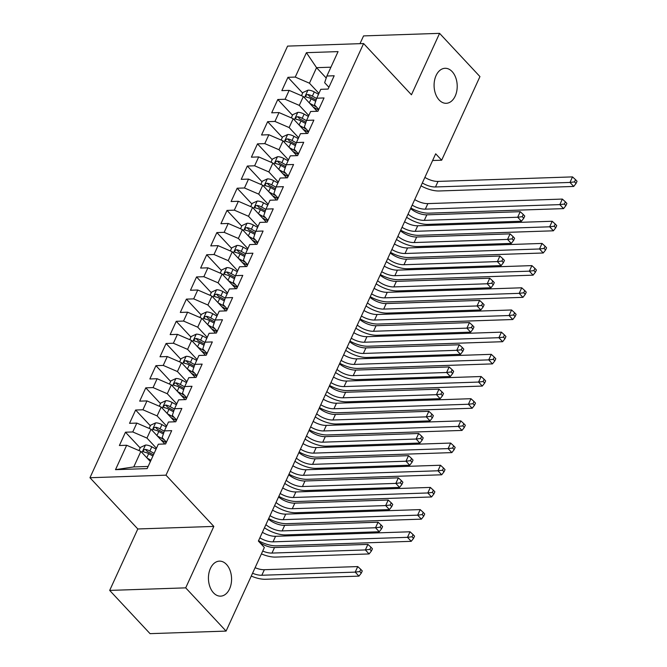 <?xml version="1.0" encoding="UTF-8"?>
<svg xmlns="http://www.w3.org/2000/svg" width="667" height="667" viewBox="0 0 667 667"><rect width="100%" height="100%" fill="white"/><g stroke="black" fill="none" stroke-linecap="round" stroke-linejoin="round"><path stroke-width="1" d="M226.505 564.449A17.517 11.556 -91.9 0 1 231.149 583.842A17.517 11.556 -91.9 0 1 220.594 596.148A17.517 11.556 -91.9 0 1 213.507 592.838A17.517 11.556 -91.9 0 1 208.863 573.445A17.517 11.556 -91.9 0 1 219.418 561.139A17.517 11.556 -91.9 0 1 226.505 564.449M452.151 71.602A17.517 11.556 -91.9 0 1 456.787 90.995A17.517 11.556 -91.9 0 1 446.24 103.302A17.517 11.556 -91.9 0 1 439.153 99.992A17.517 11.556 -91.9 0 1 434.509 80.599A17.517 11.556 -91.9 0 1 445.056 68.292A17.517 11.556 -91.9 0 1 452.151 71.602M109.68 590.412L185.701 587.86L213.832 526.413L137.811 528.973L109.68 590.412L150.05 633.65L226.08 631.09L264.357 547.474L258.379 541.07L435.684 153.802L441.662 160.205L479.948 76.588L439.578 33.35L363.557 35.91L359.997 43.663M137.811 528.973L89.962 477.73L287.577 46.106L363.598 43.547L165.991 475.171L89.962 477.73M326.213 78.022L316.558 67.675L306.42 52.676L295.248 77.072L287.952 77.322L281.858 90.629L289.153 90.379L285.092 99.258L277.797 99.5L271.702 112.806L278.998 112.565L274.937 121.436L267.642 121.677L261.547 134.984L268.843 134.742L264.782 143.613L257.487 143.864L251.392 157.17L258.688 156.92L254.627 165.791L247.332 166.041L241.237 179.348L248.533 179.106L244.472 187.977L237.177 188.219L231.082 201.526L238.377 201.284L234.317 210.155L227.022 210.405L220.927 223.712L228.222 223.462L224.162 232.333L216.867 232.583L210.772 245.89L218.067 245.648L214.007 254.519L206.712 254.761L200.617 268.067L207.912 267.826L203.852 276.697L196.557 276.938L190.462 290.253L197.757 290.003L193.697 298.874L186.401 299.124L180.307 312.431L187.602 312.181L183.542 321.06L176.246 321.302L170.152 334.609L177.447 334.367L173.387 343.238L166.091 343.48L159.997 356.787L167.292 356.545L163.232 365.416L155.936 365.666L149.842 378.973L157.137 378.723L153.076 387.594L145.781 387.844L139.686 401.15L146.982 400.909L142.921 409.78L135.626 410.022L129.54 423.328L136.827 423.086L132.766 431.958L125.471 432.208L119.385 445.514L126.672 445.264L140.879 451.392L133.767 466.925L148.141 466.441M306.42 52.676L338.061 51.609L326.888 76.013L324.654 82.691L328.923 87.26M133.767 466.925L115.508 469.668L147.149 468.601L158.321 444.205L165.616 443.955L171.702 430.649L164.407 430.89L168.476 422.019L175.763 421.777L181.858 408.471L174.562 408.713L178.631 399.841L185.918 399.6L192.013 386.285L184.717 386.535L188.786 377.664L196.073 377.414L202.168 364.107L194.872 364.357L198.941 355.478L206.228 355.236L212.323 341.929L205.027 342.171L209.096 333.3L216.383 333.058L222.478 319.751L215.183 319.993L219.251 311.122L226.538 310.872L232.633 297.565L225.338 297.815L229.398 288.944L236.693 288.694L242.788 275.388L235.493 275.629L239.553 266.758L246.848 266.517L252.943 253.21L245.648 253.452L249.708 244.581L257.003 244.33L263.098 231.024L255.803 231.274L259.863 222.403L267.159 222.153L273.253 208.846L265.958 209.088L270.018 200.217L277.314 199.975L283.408 186.668L276.113 186.91L280.173 178.039L287.469 177.797L293.563 164.482L286.268 164.732L290.328 155.861L297.624 155.611L303.718 142.304L296.423 142.555L300.483 133.675L307.779 133.433L313.874 120.127L306.578 120.368L310.639 111.497L317.934 111.256L324.029 97.949L316.733 98.191L320.794 89.32L328.089 89.07L334.184 75.763L326.888 76.013M115.508 469.668L126.672 445.264M156.462 448.257L146.965 438.086L151.034 429.214L164.816 443.98M132.766 431.958L146.965 438.086M136.827 423.086L151.034 429.214M166.617 426.071L157.12 415.908L161.181 407.037L174.971 421.802M142.921 409.78L157.12 415.908M146.982 400.909L161.181 407.037M164.407 430.89L162.173 437.577L166.442 442.146M176.772 403.894L167.275 393.73L171.336 384.851L185.126 399.625M153.076 387.594L167.275 393.73M157.137 378.723L171.336 384.851M174.562 408.713L172.328 415.399L176.597 419.968M186.927 381.716L177.43 371.544L181.491 362.673L195.281 377.439M163.232 365.416L177.43 371.544M167.292 356.545L181.491 362.673M184.717 386.535L182.483 393.213L186.752 397.782M197.082 359.538L187.585 349.366L191.646 340.495L205.436 355.261M173.387 343.238L187.585 349.366M177.447 334.367L191.646 340.495M194.872 364.357L192.638 371.035L196.907 375.604M207.237 337.352L197.74 327.189L201.801 318.317L215.591 333.083M183.542 321.06L197.74 327.189M187.602 312.181L201.801 318.317M205.027 342.171L202.793 348.858L207.062 353.427M217.392 315.174L207.896 305.002L211.956 296.131L225.746 310.905M193.697 298.874L207.896 305.002M197.757 290.003L211.956 296.131M215.183 319.993L212.948 326.672L217.217 331.249M227.547 292.996L218.051 282.825L222.111 273.954L235.901 288.719M203.852 276.697L218.051 282.825M207.912 267.826L222.111 273.954M225.338 297.815L223.103 304.494L227.372 309.063M237.702 270.81L228.206 260.647L232.266 251.776L246.056 266.542M214.007 254.519L228.206 260.647M218.067 245.648L232.266 251.776M235.493 275.629L233.258 282.316L237.527 286.885M247.857 248.633L238.361 238.461L242.421 229.59L256.211 244.364M224.162 232.333L238.361 238.461M228.222 223.462L242.421 229.59M245.648 253.452L243.413 260.13L247.682 264.707M258.012 226.455L248.516 216.283L252.576 207.412L266.366 222.178M234.317 210.155L248.516 216.283M238.377 201.284L252.576 207.412M255.803 231.274L253.568 237.952L257.837 242.521M268.167 204.269L258.671 194.105L262.731 185.234L276.522 200M244.472 187.977L258.671 194.105M248.533 179.106L262.731 185.234M265.958 209.088L263.723 215.775L267.992 220.343M278.322 182.091L268.826 171.928L272.886 163.048L286.677 177.822M254.627 165.791L268.826 171.928M258.688 156.92L272.886 163.048M276.113 186.91L273.879 193.597L278.147 198.166M288.478 159.913L278.981 149.742L283.041 140.87L296.832 155.636M264.782 143.613L278.981 149.742M268.843 134.742L283.041 140.87M286.268 164.732L284.034 171.411L288.302 175.98M298.633 137.736L289.136 127.564L293.197 118.693L306.987 133.458M274.937 121.436L289.136 127.564M278.998 112.565L293.197 118.693M296.423 142.555L294.189 149.233L298.457 153.802M308.788 115.549L299.291 105.386L303.352 96.515L317.142 111.281M285.092 99.258L299.291 105.386M289.153 90.379L303.352 96.515M306.578 120.368L304.344 127.055L308.613 131.624M318.943 93.372L309.446 83.2L316.558 67.675L330.924 67.192M295.248 77.072L309.446 83.2M316.733 98.191L314.499 104.869L318.768 109.446M185.701 587.86L226.08 631.09M363.598 43.547L411.447 94.789L439.578 33.35M213.832 526.413L165.991 475.171M432.608 160.514L441.662 160.205M150.367 461.564L140.879 451.392M287.952 77.322L302.66 93.072M277.797 99.5L292.505 115.249M267.642 121.677L282.349 137.427M257.487 143.864L272.194 159.613M247.332 166.041L262.039 181.791M237.177 188.219L251.884 203.969M227.022 210.405L241.729 226.146M216.867 232.583L231.574 248.332M206.712 254.761L221.419 270.51M196.557 276.938L211.264 292.688M186.401 299.124L201.109 314.874M176.246 321.302L190.954 337.052M166.091 343.48L180.799 359.23M155.936 365.666L170.644 381.416M145.781 387.844L160.489 403.593M135.626 410.022L150.333 425.771M125.471 432.208L140.178 447.949M424.879 177.405A13.682 6.203 -155.4 0 0 438.027 181.416L572.511 176.897L569.977 182.441L574.529 181.891L576.021 183.492L577.038 181.274L575.546 179.673L574.529 181.891M422.336 182.95A13.682 6.203 -155.4 0 0 435.493 186.968L569.977 182.441L573.712 186.443L439.228 190.97A20.527 9.305 24.6 0 1 421.019 185.835M573.712 186.443L576.021 183.492M575.546 179.673L572.511 176.897M313.198 107.062L318.526 109.972M309.655 103.268L316.483 106.995M301.459 95.689L302.91 92.513L308.037 90.153A7.254 3.285 24.6 0 1 314.274 91.921L318.534 94.255M316.633 98.483L312.348 96.14A7.254 3.285 -155.4 0 0 307.837 94.514C305.603 95.198 305.194 96.081 306.612 97.182A7.254 3.285 24.6 0 1 311.13 98.799L315.691 101.301M307.837 94.514L309.988 96.823A3.694 1.676 24.6 0 1 311.181 97.357L316.108 100.05M305.903 96.832L306.612 97.182M410.597 208.596A13.682 6.203 -155.4 0 0 426.838 214.832L520.227 211.689L517.692 217.234L522.244 216.683L523.737 218.284L524.754 216.066L523.262 214.466L522.244 216.683M408.054 214.14A13.682 6.203 -155.4 0 0 424.304 220.377L517.692 217.234L521.427 221.236L428.039 224.379A20.527 9.305 24.6 0 1 406.628 217.267M521.427 221.236L523.737 218.284M523.262 214.466L520.227 211.689M414.724 199.583A13.682 6.203 -155.4 0 0 427.872 203.602L562.356 199.074L559.821 204.619L564.374 204.069L565.866 205.669L566.883 203.452L565.391 201.851L564.374 204.069M412.181 205.128A13.682 6.203 -155.4 0 0 425.338 209.146L559.821 204.619L563.557 208.621L429.073 213.148A20.527 9.305 24.6 0 1 410.864 208.012M563.557 208.621L565.866 205.669M565.391 201.851L562.356 199.074M404.569 221.769A13.682 6.203 -155.4 0 0 417.717 225.78L552.201 221.261L549.666 226.805L554.219 226.246L555.711 227.847L556.728 225.629L555.236 224.029L554.219 226.246M402.026 227.314A13.682 6.203 -155.4 0 0 415.182 231.324L549.666 226.805L553.402 230.807L418.918 235.326A20.527 9.305 24.6 0 1 400.709 230.19M553.402 230.807L555.711 227.847M555.236 224.029L552.201 221.261M303.043 129.24L308.371 132.149M299.5 125.446L306.328 129.181M291.304 117.876L292.755 114.691L297.882 112.339A7.254 3.285 24.6 0 1 304.119 114.099L308.379 116.433M306.478 120.66L302.193 118.317A7.254 3.285 -155.4 0 0 297.682 116.7C295.448 117.375 295.039 118.259 296.456 119.36A7.254 3.285 24.6 0 1 300.975 120.977L305.536 123.478M297.682 116.7L299.833 119.001A3.694 1.676 24.6 0 1 301.025 119.535L305.953 122.236M295.748 119.018L296.456 119.36M400.442 230.774A13.682 6.203 -155.4 0 0 416.683 237.01L510.072 233.867L507.537 239.411L512.089 238.861L513.582 240.462L514.599 238.244L513.106 236.643L512.089 238.861M397.899 236.318A13.682 6.203 -155.4 0 0 414.149 242.555L507.537 239.411L511.272 243.413L417.884 246.557A20.527 9.305 24.6 0 1 396.473 239.453M511.272 243.413L513.582 240.462M513.106 236.643L510.072 233.867M292.896 151.417L298.216 154.335M289.353 147.624L296.173 151.359M281.149 140.053L282.6 136.877L287.727 134.517A7.254 3.285 24.6 0 1 293.964 136.285L298.224 138.611M296.323 142.846L292.038 140.495A7.254 3.285 -155.4 0 0 287.527 138.878C285.293 139.553 284.884 140.445 286.31 141.537A7.254 3.285 24.6 0 1 290.82 143.155L295.381 145.656M287.527 138.878L289.678 141.179A3.694 1.676 24.6 0 1 290.87 141.712L295.798 144.414M285.593 141.196L286.31 141.537M390.287 252.96A13.682 6.203 -155.4 0 0 406.528 259.188L499.917 256.045L497.382 261.597L501.934 261.039L503.427 262.64L504.444 260.422L502.951 258.821L501.934 261.039M387.744 258.504A13.682 6.203 -155.4 0 0 403.994 264.732L497.382 261.597L501.117 265.599L407.729 268.734A20.527 9.305 24.6 0 1 386.318 261.631M501.117 265.599L503.427 262.64M502.951 258.821L499.917 256.045M394.414 243.947A13.682 6.203 -155.4 0 0 407.562 247.957L542.046 243.438L539.511 248.983L544.064 248.432L545.556 250.033L546.573 247.816L545.081 246.215L544.064 248.432M391.871 249.491A13.682 6.203 -155.4 0 0 405.027 253.502L539.511 248.983L543.246 252.985L408.763 257.512A20.527 9.305 24.6 0 1 390.554 252.376M543.246 252.985L545.556 250.033M545.081 246.215L542.046 243.438M384.259 266.125A13.682 6.203 -155.4 0 0 397.407 270.143L531.891 265.616L529.356 271.161L533.908 270.61L535.401 272.211L536.418 269.993L534.926 268.392L533.908 270.61M381.716 271.669A13.682 6.203 -155.4 0 0 394.872 275.688L529.356 271.161L533.091 275.163L398.608 279.69A20.527 9.305 24.6 0 1 380.398 274.554M533.091 275.163L535.401 272.211M534.926 268.392L531.891 265.616M282.741 173.603L288.061 176.513M279.198 169.802L286.018 173.537M270.994 162.231L272.444 159.054L277.572 156.695A7.254 3.285 24.6 0 1 283.808 158.463L288.069 160.797M286.168 165.024L281.883 162.681A7.254 3.285 -155.4 0 0 277.372 161.055C275.137 161.731 274.729 162.623 276.155 163.715A7.254 3.285 24.6 0 1 280.665 165.341L285.226 167.834M277.372 161.055L279.523 163.365A3.694 1.676 24.6 0 1 280.715 163.899L285.643 166.592M275.438 163.373L276.155 163.715M380.132 275.137A13.682 6.203 -155.4 0 0 396.373 281.366L489.761 278.231L487.227 283.775L491.779 283.225L493.272 284.826L494.289 282.608L492.796 281.007L491.779 283.225M377.589 280.682A13.682 6.203 -155.4 0 0 393.838 286.918L487.227 283.775L490.962 287.777L397.574 290.92A20.527 9.305 24.6 0 1 376.163 283.808M490.962 287.777L493.272 284.826M492.796 281.007L489.761 278.231M272.586 195.781L277.906 198.691M269.043 191.988L275.863 195.723M260.839 184.417L262.289 181.232L267.417 178.881A7.254 3.285 24.6 0 1 273.653 180.64L277.914 182.975M276.013 187.202L271.727 184.859A7.254 3.285 -155.4 0 0 267.217 183.242C264.982 183.917 264.574 184.801 266 185.901A7.254 3.285 24.6 0 1 270.51 187.519L275.071 190.02M267.217 183.242L269.368 185.543A3.694 1.676 24.6 0 1 270.56 186.076L275.488 188.769M265.283 185.559L266 185.901M369.977 297.315A13.682 6.203 -155.4 0 0 386.218 303.552L479.606 300.408L477.072 305.953L481.624 305.403L483.116 307.003L484.134 304.786L482.641 303.185L481.624 305.403M367.442 302.86A13.682 6.203 -155.4 0 0 383.683 309.096L477.072 305.953L480.807 309.955L387.419 313.098A20.527 9.305 24.6 0 1 366.008 305.995M480.807 309.955L483.116 307.003M482.641 303.185L479.606 300.408M374.104 288.311A13.682 6.203 -155.4 0 0 387.252 292.321L521.736 287.794L519.201 293.347L523.753 292.788L525.246 294.389L526.263 292.171L524.771 290.57L523.753 292.788M371.561 293.855A13.682 6.203 -155.4 0 0 384.717 297.866L519.201 293.347L522.936 297.349L388.452 301.868A20.527 9.305 24.6 0 1 370.243 296.732M522.936 297.349L525.246 294.389M524.771 290.57L521.736 287.794M262.431 217.959L267.75 220.869M258.888 214.165L265.708 217.901M250.684 206.595L252.134 203.41L257.262 201.059A7.254 3.285 24.6 0 1 263.498 202.826L267.759 205.153M265.858 209.388L261.572 207.037A7.254 3.285 -155.4 0 0 257.062 205.419C254.827 206.095 254.419 206.978 255.845 208.079A7.254 3.285 24.6 0 1 260.355 209.696L264.916 212.198M257.062 205.419L259.213 207.72A3.694 1.676 24.6 0 1 260.405 208.254L265.333 210.955M255.127 207.737L255.845 208.079M359.821 319.501A13.682 6.203 -155.4 0 0 376.063 325.729L469.451 322.586L466.917 328.131L471.469 327.58L472.961 329.181L473.979 326.963L472.486 325.363L471.469 327.58M357.287 325.046A13.682 6.203 -155.4 0 0 373.528 331.274L466.917 328.131L470.652 332.141L377.264 335.276A20.527 9.305 24.6 0 1 355.853 328.172M470.652 332.141L472.961 329.181M472.486 325.363L469.451 322.586M363.949 310.488A13.682 6.203 -155.4 0 0 377.097 314.499L511.581 309.98L509.046 315.524L513.598 314.974L515.091 316.575L516.108 314.357L514.616 312.756L513.598 314.974M361.406 316.033A13.682 6.203 -155.4 0 0 374.562 320.043L509.046 315.524L512.781 319.526L378.297 324.045A20.527 9.305 24.6 0 1 360.088 318.918M512.781 319.526L515.091 316.575M514.616 312.756L511.581 309.98M252.276 240.137L257.595 243.055M248.733 236.343L255.553 240.078M240.529 228.773L241.979 225.596L247.107 223.237A7.254 3.285 24.6 0 1 253.343 225.004L257.604 227.339M255.703 231.566L251.417 229.215A7.254 3.285 -155.4 0 0 246.907 227.597C244.672 228.272 244.264 229.165 245.689 230.257A7.254 3.285 24.6 0 1 250.2 231.883L254.761 234.375M246.907 227.597L249.058 229.907A3.694 1.676 24.6 0 1 250.25 230.432L255.178 233.133M244.972 229.915L245.689 230.257M349.666 341.679A13.682 6.203 -155.4 0 0 365.908 347.907L459.296 344.772L456.762 350.317L461.314 349.758L462.806 351.367L463.823 349.141L462.331 347.54L461.314 349.758M347.132 347.224A13.682 6.203 -155.4 0 0 363.373 353.452L456.762 350.317L460.497 354.319L367.108 357.462A20.527 9.305 24.6 0 1 345.698 350.35M460.497 354.319L462.806 351.367M462.331 347.54L459.296 344.772M353.793 332.666A13.682 6.203 -155.4 0 0 366.942 336.685L501.426 332.158L498.891 337.702L503.443 337.152L504.936 338.753L505.953 336.535L504.46 334.934L503.443 337.152M351.251 338.211A13.682 6.203 -155.4 0 0 364.407 342.229L498.891 337.702L502.626 341.704L368.142 346.231A20.527 9.305 24.6 0 1 349.933 341.095M502.626 341.704L504.936 338.753M504.46 334.934L501.426 332.158M242.121 262.323L247.44 265.233M238.578 258.529L245.398 262.256M230.373 250.95L231.824 247.774L236.952 245.423A7.254 3.285 24.6 0 1 243.188 247.182L247.449 249.516M245.548 253.743L241.262 251.401A7.254 3.285 -155.4 0 0 236.752 249.775C234.517 250.458 234.109 251.342 235.534 252.443A7.254 3.285 24.6 0 1 240.045 254.06L244.606 256.562M236.752 249.775L238.903 252.084A3.694 1.676 24.6 0 1 240.095 252.618L245.022 255.311M234.817 252.093L235.534 252.443M339.511 363.857A13.682 6.203 -155.4 0 0 355.753 370.093L449.141 366.95L446.607 372.494L451.159 371.944L452.651 373.545L453.668 371.327L452.176 369.726L451.159 371.944M336.977 369.401A13.682 6.203 -155.4 0 0 353.218 375.638L446.607 372.494L450.342 376.496L356.953 379.64A20.527 9.305 24.6 0 1 335.543 372.528M450.342 376.496L452.651 373.545M452.176 369.726L449.141 366.95M343.638 354.844A13.682 6.203 -155.4 0 0 356.787 358.863L491.271 354.335L488.736 359.88L493.288 359.33L494.781 360.93L495.798 358.713L494.305 357.112L493.288 359.33M341.095 360.397A13.682 6.203 -155.4 0 0 354.252 364.407L488.736 359.88L492.471 363.89L357.987 368.409A20.527 9.305 24.6 0 1 339.778 363.273M492.471 363.89L494.781 360.93M494.305 357.112L491.271 354.335M231.966 284.501L237.285 287.41M228.422 280.707L235.243 284.442M220.218 273.137L221.677 269.952L226.797 267.6A7.254 3.285 24.6 0 1 233.033 269.368L237.294 271.694M235.393 275.93L231.107 273.578A7.254 3.285 -155.4 0 0 226.597 271.961C224.362 272.636 223.954 273.52 225.379 274.621A7.254 3.285 24.6 0 1 229.89 276.238L234.45 278.739M226.597 271.961L228.748 274.262A3.694 1.676 24.6 0 1 229.94 274.796L234.867 277.497M224.662 274.279L225.379 274.621M329.356 386.035A13.682 6.203 -155.4 0 0 345.598 392.271L438.986 389.128L436.451 394.672L441.004 394.122L442.496 395.723L443.513 393.505L442.021 391.904L441.004 394.122M326.822 391.587A13.682 6.203 -155.4 0 0 343.063 397.815L436.451 394.672L440.187 398.674L346.798 401.817A20.527 9.305 24.6 0 1 325.388 394.714M440.187 398.674L442.496 395.723M442.021 391.904L438.986 389.128M333.483 377.03A13.682 6.203 -155.4 0 0 346.64 381.04L481.115 376.522L478.581 382.066L483.133 381.507L484.626 383.116L485.643 380.899L484.15 379.29L483.133 381.507M330.94 382.575A13.682 6.203 -155.4 0 0 344.097 386.585L478.581 382.066L482.316 386.068L347.832 390.587A20.527 9.305 24.6 0 1 329.623 385.459M482.316 386.068L484.626 383.116M484.15 379.29L481.115 376.522M221.811 306.678L227.13 309.596M218.267 302.885L225.087 306.62M210.063 295.314L211.522 292.138L216.642 289.778A7.254 3.285 24.6 0 1 222.878 291.546L227.139 293.88M225.238 298.107L220.952 295.756A7.254 3.285 -155.4 0 0 216.442 294.139C214.207 294.814 213.799 295.706 215.224 296.798A7.254 3.285 24.6 0 1 219.735 298.424L224.295 300.917M216.442 294.139L218.593 296.44A3.694 1.676 24.6 0 1 219.785 296.973L224.712 299.675M214.507 296.456L215.224 296.798M319.201 408.221A13.682 6.203 -155.4 0 0 335.443 414.449L428.831 411.314L426.296 416.858L430.849 416.3L432.341 417.901L433.358 415.683L431.866 414.082L430.849 416.3M316.667 413.765A13.682 6.203 -155.4 0 0 332.908 419.993L426.296 416.858L430.032 420.86L336.643 423.995A20.527 9.305 24.6 0 1 315.233 416.892M430.032 420.86L432.341 417.901M431.866 414.082L428.831 411.314M323.328 399.208A13.682 6.203 -155.4 0 0 336.485 403.218L470.96 398.699L468.426 404.244L472.978 403.693L474.47 405.294L475.488 403.076L473.995 401.476L472.978 403.693M320.785 404.752A13.682 6.203 -155.4 0 0 333.942 408.771L468.426 404.244L472.161 408.246L337.677 412.773A20.527 9.305 24.6 0 1 319.468 407.637M472.161 408.246L474.47 405.294M473.995 401.476L470.96 398.699M211.656 328.864L216.975 331.774M208.112 325.071L214.932 328.798M199.908 317.492L201.367 314.315L206.487 311.956A7.254 3.285 24.6 0 1 212.731 313.723L216.983 316.058M215.091 320.285L210.797 317.942A7.254 3.285 -155.4 0 0 206.286 316.316C204.052 317 203.643 317.884 205.069 318.984A7.254 3.285 24.6 0 1 209.58 320.602L214.149 323.103M206.286 316.316L208.438 318.626A3.694 1.676 24.6 0 1 209.63 319.159L214.566 321.853M204.352 318.634L205.069 318.984M309.046 430.398A13.682 6.203 -155.4 0 0 325.288 436.635L418.676 433.492L416.141 439.036L420.694 438.486L422.186 440.087L423.203 437.869L421.711 436.268L420.694 438.486M306.512 435.943A13.682 6.203 -155.4 0 0 322.753 442.179L416.141 439.036L419.877 443.038L326.488 446.181A20.527 9.305 24.6 0 1 305.077 439.069M419.877 443.038L422.186 440.087M421.711 436.268L418.676 433.492M313.173 421.386A13.682 6.203 -155.4 0 0 326.33 425.404L460.805 420.877L458.271 426.421L462.823 425.871L464.315 427.472L465.333 425.254L463.84 423.653L462.823 425.871M310.63 426.93A13.682 6.203 -155.4 0 0 323.787 430.949L458.271 426.421L462.006 430.423L327.522 434.951A20.527 9.305 24.6 0 1 309.313 429.815M462.006 430.423L464.315 427.472M463.84 423.653L460.805 420.877M201.501 351.042L206.82 353.952M197.957 347.249L204.777 350.984M189.753 339.678L191.212 336.493L196.331 334.142A7.254 3.285 24.6 0 1 202.576 335.901L206.828 338.236M204.936 342.463L200.642 340.12A7.254 3.285 -155.4 0 0 196.131 338.502C193.897 339.178 193.488 340.062 194.914 341.162A7.254 3.285 24.6 0 1 199.425 342.78L203.994 345.281M196.131 338.502L198.282 340.804A3.694 1.676 24.6 0 1 199.475 341.337L204.41 344.039M194.197 340.82L194.914 341.162M298.891 452.576A13.682 6.203 -155.4 0 0 315.132 458.813L408.521 455.669L405.986 461.214L410.538 460.664L412.031 462.264L413.048 460.047L411.556 458.446L410.538 460.664M296.356 458.121A13.682 6.203 -155.4 0 0 312.598 464.357L405.986 461.214L409.721 465.216L316.333 468.359A20.527 9.305 24.6 0 1 294.922 461.256M409.721 465.216L412.031 462.264M411.556 458.446L408.521 455.669M303.018 443.572A13.682 6.203 -155.4 0 0 316.175 447.582L450.65 443.063L448.116 448.608L452.668 448.049L454.16 449.65L455.177 447.432L453.685 445.831L452.668 448.049M300.475 449.116A13.682 6.203 -155.4 0 0 313.632 453.126L448.116 448.608L451.851 452.61L317.367 457.128A20.527 9.305 24.6 0 1 299.158 451.993M451.851 452.61L454.16 449.65M453.685 445.831L450.65 443.063M191.346 373.22L196.665 376.138M187.802 369.426L194.622 373.161M179.598 361.856L181.057 358.679L186.176 356.32A7.254 3.285 24.6 0 1 192.421 358.087L196.682 360.413M194.781 364.649L190.487 362.298A7.254 3.285 -155.4 0 0 185.976 360.68C183.742 361.356 183.333 362.248 184.759 363.34A7.254 3.285 24.6 0 1 189.27 364.957L193.839 367.459M185.976 360.68L188.127 362.981A3.694 1.676 24.6 0 1 189.32 363.515L194.255 366.216M184.042 362.998L184.759 363.34M288.736 474.762A13.682 6.203 -155.4 0 0 304.977 480.99L398.366 477.847L395.831 483.4L400.383 482.841L401.876 484.442L402.893 482.224L401.401 480.624L400.383 482.841M286.201 480.307A13.682 6.203 -155.4 0 0 302.443 486.535L395.831 483.4L399.566 487.402L306.178 490.537A20.527 9.305 24.6 0 1 284.767 483.433M399.566 487.402L401.876 484.442M401.401 480.624L398.366 477.847M292.863 465.749A13.682 6.203 -155.4 0 0 306.02 469.76L440.495 465.241L437.961 470.785L442.513 470.235L444.005 471.836L445.022 469.618L443.53 468.017L442.513 470.235M290.32 471.294A13.682 6.203 -155.4 0 0 303.477 475.304L437.961 470.785L441.696 474.787L307.212 479.315A20.527 9.305 24.6 0 1 289.003 474.179M441.696 474.787L444.005 471.836M443.53 468.017L440.495 465.241M181.191 395.406L186.51 398.316M177.647 391.604L184.467 395.339M169.443 384.034L170.902 380.857L176.021 378.497A7.254 3.285 24.6 0 1 182.266 380.265L186.527 382.6M184.626 386.827L180.332 384.484A7.254 3.285 -155.4 0 0 175.821 382.858C173.587 383.533 173.178 384.425 174.604 385.518A7.254 3.285 24.6 0 1 179.115 387.143L183.683 389.636M175.821 382.858L177.972 385.167A3.694 1.676 24.6 0 1 179.165 385.701L184.1 388.394M173.887 385.176L174.604 385.518M278.581 496.94A13.682 6.203 -155.4 0 0 294.822 503.168L388.211 500.033L385.676 505.578L390.228 505.027L391.721 506.628L392.738 504.41L391.246 502.81L390.228 505.027M276.046 502.484A13.682 6.203 -155.4 0 0 292.288 508.721L385.676 505.578L389.411 509.58L296.023 512.723A20.527 9.305 24.6 0 1 274.612 505.611M389.411 509.58L391.721 506.628M391.246 502.81L388.211 500.033M282.708 487.927A13.682 6.203 -155.4 0 0 295.865 491.946L430.34 487.419L427.805 492.963L432.358 492.413L433.85 494.014L434.867 491.796L433.375 490.195L432.358 492.413M280.165 493.472A13.682 6.203 -155.4 0 0 293.322 497.49L427.805 492.963L431.541 496.965L297.057 501.492A20.527 9.305 24.6 0 1 278.848 496.356M431.541 496.965L433.85 494.014M433.375 490.195L430.34 487.419M171.035 417.584L176.355 420.493M167.492 413.79L174.312 417.525M159.288 406.22L160.747 403.035L165.866 400.684A7.254 3.285 24.6 0 1 172.111 402.443L176.371 404.777M174.471 409.004L170.177 406.662A7.254 3.285 -155.4 0 0 165.666 405.044C163.432 405.719 163.023 406.603 164.449 407.704A7.254 3.285 24.6 0 1 168.959 409.321L173.528 411.822M165.666 405.044L167.817 407.345A3.694 1.676 24.6 0 1 169.009 407.879L173.945 410.572M163.732 407.362L164.449 407.704M268.426 519.118A13.682 6.203 -155.4 0 0 284.667 525.354L378.056 522.211L375.521 527.755L380.073 527.205L381.566 528.806L382.583 526.588L381.09 524.987L380.073 527.205M265.891 524.662A13.682 6.203 -155.4 0 0 282.133 530.899L375.521 527.755L379.256 531.757L285.868 534.901A20.527 9.305 24.6 0 1 264.457 527.797M379.256 531.757L381.566 528.806M381.09 524.987L378.056 522.211M272.553 510.113A13.682 6.203 -155.4 0 0 285.709 514.124L420.185 509.596L417.65 515.149L422.203 514.591L423.695 516.191L424.712 513.974L423.22 512.373L422.203 514.591M270.01 515.658A13.682 6.203 -155.4 0 0 283.167 519.668L417.65 515.149L421.386 519.151L286.902 523.67A20.527 9.305 24.6 0 1 268.693 518.534M421.386 519.151L423.695 516.191M423.22 512.373L420.185 509.596M160.88 439.761L166.2 442.671M157.337 435.968L164.157 439.703M149.133 428.397L150.592 425.212L155.711 422.861A7.254 3.285 24.6 0 1 161.956 424.629L166.216 426.955M164.315 431.19L160.022 428.839A7.254 3.285 -155.4 0 0 155.511 427.222C153.277 427.897 152.868 428.781 154.294 429.882A7.254 3.285 24.6 0 1 158.804 431.499L163.373 434M155.511 427.222L157.662 429.523A3.694 1.676 24.6 0 1 158.854 430.057L163.79 432.758M153.577 429.54L154.294 429.882M259.505 542.271A13.682 6.203 -155.4 0 0 274.512 547.532L367.901 544.389L365.366 549.933L369.918 549.383L371.411 550.984L372.428 548.766L370.935 547.165L369.918 549.383M262.715 551.059A13.682 6.203 -155.4 0 0 271.978 553.076L365.366 549.933L369.101 553.943L275.713 557.078A20.527 9.305 24.6 0 1 261.422 553.885M369.101 553.943L371.411 550.984M370.935 547.165L367.901 544.389M262.398 532.291A13.682 6.203 -155.4 0 0 275.554 536.301L410.03 531.782L407.495 537.327L412.048 536.777L413.54 538.377L414.557 536.16L413.065 534.559L412.048 536.777M259.863 537.835A13.682 6.203 -155.4 0 0 273.011 541.846L407.495 537.327L411.231 541.329L276.747 545.848A20.527 9.305 24.6 0 1 258.538 540.72M411.231 541.329L413.54 538.377M413.065 534.559L410.03 531.782M147.182 458.146L150.984 460.23M138.978 450.575L140.437 447.399L145.556 445.039A7.254 3.285 24.6 0 1 151.801 446.807L156.061 449.141M154.127 453.352L149.867 451.017A7.254 3.285 -155.4 0 0 145.356 449.4C143.122 450.075 142.713 450.967 144.139 452.059A7.254 3.285 24.6 0 1 148.649 453.685L152.91 456.011M145.356 449.4L147.507 451.709A3.694 1.676 24.6 0 1 148.699 452.234L153.452 454.836M143.422 451.717L144.139 452.059M255.102 567.692A13.682 6.203 -155.4 0 0 264.365 569.71L357.745 566.575L355.211 572.119L359.763 571.561L361.256 573.17L362.273 570.944L360.78 569.343L359.763 571.561M252.56 573.236A13.682 6.203 -155.4 0 0 261.823 575.254L355.211 572.119L358.946 576.121L265.558 579.264A20.527 9.305 24.6 0 1 251.267 576.063M358.946 576.121L361.256 573.17M360.78 569.343L357.745 566.575M438.027 181.416L435.493 186.968M307.912 90.212L304.477 97.716M311.13 98.799L309.271 102.851M314.274 91.921L312.348 96.14M426.838 214.832L424.304 220.377M427.872 203.602L425.338 209.146M417.717 225.78L415.182 231.324M297.757 112.398L294.322 119.893M300.975 120.977L299.116 125.029M304.119 114.099L302.193 118.317M416.683 237.01L414.149 242.555M287.602 134.576L284.167 142.071M290.82 143.155L288.961 147.215M293.964 136.285L292.038 140.495M406.528 259.188L403.994 264.732M407.562 247.957L405.027 253.502M397.407 270.143L394.872 275.688M277.447 156.753L274.012 164.257M280.665 165.341L278.806 169.393M283.808 158.463L281.883 162.681M396.373 281.366L393.838 286.918M267.292 178.939L263.857 186.435M270.51 187.519L268.651 191.571M273.653 180.64L271.727 184.859M386.218 303.552L383.683 309.096M387.252 292.321L384.717 297.866M257.137 201.117L253.702 208.613M260.355 209.696L258.496 213.748M263.498 202.826L261.572 207.037M376.063 325.729L373.528 331.274M377.097 314.499L374.562 320.043M246.982 223.295L243.547 230.799M250.2 231.883L248.341 235.935M253.343 225.004L251.417 229.215M365.908 347.907L363.373 353.452M366.942 336.685L364.407 342.229M236.827 245.481L233.392 252.976M240.045 254.06L238.186 258.112M243.188 247.182L241.262 251.401M355.753 370.093L353.218 375.638M356.787 358.863L354.252 364.407M226.672 267.659L223.237 275.154M229.89 276.238L228.031 280.29M233.033 269.368L231.107 273.578M345.598 392.271L343.063 397.815M346.64 381.04L344.097 386.585M216.517 289.837L213.081 297.34M219.735 298.424L217.876 302.476M222.878 291.546L220.952 295.756M335.443 414.449L332.908 419.993M336.485 403.218L333.942 408.771M206.361 312.014L202.926 319.518M209.58 320.602L207.72 324.654M212.731 313.723L210.797 317.942M325.288 436.635L322.753 442.179M326.33 425.404L323.787 430.949M196.206 334.2L192.771 341.696M199.425 342.78L197.565 346.832M202.576 335.901L200.642 340.12M315.132 458.813L312.598 464.357M316.175 447.582L313.632 453.126M186.051 356.378L182.616 363.874M189.27 364.957L187.41 369.018M192.421 358.087L190.487 362.298M304.977 480.99L302.443 486.535M306.02 469.76L303.477 475.304M175.896 378.556L172.461 386.06M179.115 387.143L177.255 391.195M182.266 380.265L180.332 384.484M294.822 503.168L292.288 508.721M295.865 491.946L293.322 497.49M165.741 400.742L162.306 408.237M168.959 409.321L167.1 413.373M172.111 402.443L170.177 406.662M284.667 525.354L282.133 530.899M285.709 514.124L283.167 519.668M155.586 422.92L152.151 430.415M158.804 431.499L156.945 435.551M161.956 424.629L160.022 428.839M274.512 547.532L271.978 553.076M275.554 536.301L273.011 541.846M145.431 445.097L141.996 452.601M148.649 453.685L146.798 457.737M151.801 446.807L149.867 451.017M264.365 569.71L261.823 575.254"/></g></svg>
